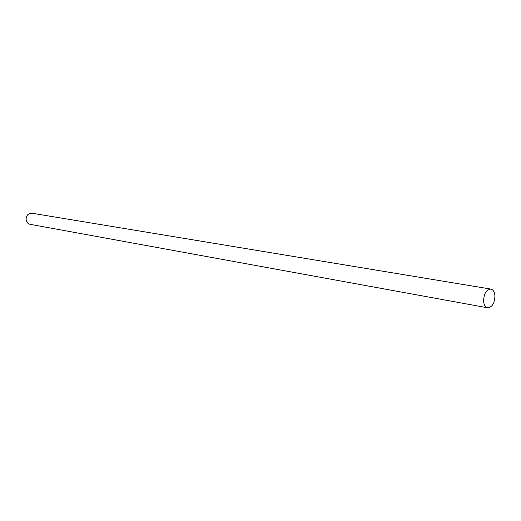 <?xml version="1.0" encoding="UTF-8"?>
<svg xmlns="http://www.w3.org/2000/svg" width="521" height="521" viewBox="0 0 521 521"><rect width="100%" height="100%" fill="white"/><g stroke="black" fill="none" stroke-linecap="round" stroke-linejoin="round"><path stroke-width="0.78" d="M487.597 307.794L30.003 224.304C27.926 223.809 26.636 222.395 26.128 220.057C26.057 215.596 27.991 213.317 31.931 213.219L490.847 289.077C493.224 289.689 494.585 291.942 494.93 295.85C494.585 303.326 492.137 307.305 487.597 307.794C485.266 307.175 483.924 304.935 483.566 301.066C483.905 293.603 486.334 289.604 490.847 289.077"/></g></svg>
